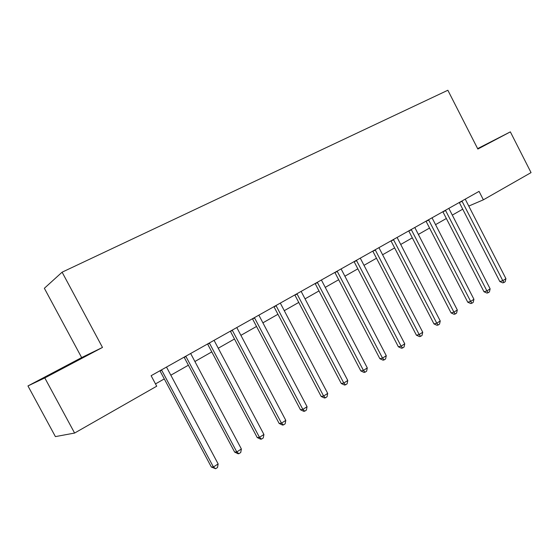 <?xml version="1.0" encoding="UTF-8"?>
<svg xmlns="http://www.w3.org/2000/svg" width="559" height="559" viewBox="0 0 559 559"><rect width="100%" height="100%" fill="white"/><g stroke="black" fill="none" stroke-linecap="round" stroke-linejoin="round"><path stroke-width="0.84" d="M68.61 365.076L48.591 375.487L68.61 365.076M477.763 148.876L485.953 144.488L477.679 148.722M27.95 385.941L44.797 377.926L102.486 347.439L81.649 357.585L27.95 385.941L55.404 436.607L74.606 433.057L156.723 386.199L151.119 375.711L479.063 191.374L483.374 199.815L531.05 172.612L510.353 131.868L477.631 148.624M81.649 357.585L44.357 288.283L62.105 272.184L447.857 90.251L477.847 149.043L510.353 131.868M44.797 377.926L74.606 433.057M102.486 347.439L62.105 272.184M468.749 206.082L483.374 199.815M155.5 383.907L164.283 378.918M170.795 375.215L188.39 365.209M194.86 361.526L211.777 351.904M218.206 348.25L234.48 338.999M240.866 335.358L256.518 326.456M262.87 322.843L277.942 314.277M284.245 310.692L298.751 302.44M305.018 298.876L318.993 290.925M325.219 287.389L338.677 279.731M344.861 276.216L357.837 268.837M363.972 265.343L376.48 258.237M382.573 254.764L394.633 247.91M400.691 244.465L412.318 237.848M418.335 234.431L429.557 228.051M435.524 224.655L446.355 218.492M452.28 215.124L462.733 209.178M462.139 201.331L459.344 202.568L499.837 281.561L502.8 280.688L461.93 201.002M505.93 278.675L505.21 281.708L503.966 282.519L502.8 280.688L505.93 278.675L465.235 199.151M503.966 282.519L502.772 282.861L499.837 281.561M445.67 210.596L442.91 211.798L483.989 291.749L486.924 290.911L445.46 210.261M490.131 288.842L489.411 291.91L488.133 292.741L486.924 290.911L490.131 288.842L448.842 208.36M488.133 292.741L486.959 293.07L483.989 291.749M428.781 220.092L426.063 221.273L467.743 302.195L470.636 301.399L428.571 219.757M473.927 299.275L473.214 302.377L471.901 303.223L470.636 301.399L473.927 299.275L432.037 217.807M471.901 303.223L470.741 303.544L467.743 302.195M411.452 229.84L408.783 230.986L451.071 312.914L453.929 312.153L411.235 229.497M457.304 309.979L456.591 313.11L455.243 313.983L453.929 312.153L457.304 309.979L414.799 227.499M455.243 313.983L454.097 314.284L451.071 312.914M393.662 239.846L391.041 240.964L433.966 323.913L436.782 323.193L393.445 239.504M440.24 320.957L439.535 324.122L438.151 325.017L436.782 323.193L440.24 320.957L397.1 237.449M438.151 325.017L437.026 325.303L433.966 323.913M375.396 250.118L372.832 251.201L416.413 335.197L419.173 334.527L375.18 249.768M422.73 332.235L422.031 335.428L420.606 336.35L419.173 334.527L422.73 332.235L378.932 247.658M420.606 336.35L419.502 336.616L416.413 335.197M356.642 260.669L354.127 261.71L398.378 346.79L401.096 346.161L356.411 260.312M404.751 343.813L404.052 347.041L402.592 347.984L401.096 346.161L404.751 343.813L360.269 258.146M402.592 347.984L401.502 348.229L398.378 346.79M337.363 271.506L334.911 272.512L379.861 358.696L382.524 358.116L337.14 271.15M386.276 355.699L385.584 358.969L384.082 359.933L382.524 358.116L386.276 355.699L341.102 268.921M384.082 359.933L383.013 360.164L379.861 358.696M317.554 282.651L315.171 283.616L360.828 370.931L363.434 370.407L317.323 282.288M367.291 367.92L366.606 371.225L365.062 372.217L363.434 370.407L367.291 367.92L321.397 279.996M365.062 372.217L364.021 372.427L360.828 370.931M297.185 294.104L294.866 295.026L341.269 383.509L343.806 383.041L296.948 293.741M347.775 380.483L347.097 383.823L345.511 384.844L343.806 383.041L347.775 380.483L301.14 291.386M345.511 384.844L344.491 385.032L341.269 383.509M276.23 305.892L273.987 306.765L321.152 396.443L323.626 396.031L275.992 305.521M327.707 393.403L327.029 396.778L325.401 397.833L323.626 396.031L327.707 393.403L280.304 303.097M325.401 397.833L324.409 397.994L321.152 396.443M254.673 318.015L252.507 318.84L300.456 409.754L302.859 409.405L254.422 317.638M307.059 406.7L306.388 410.11L304.711 411.193L302.859 409.405L307.059 406.7L258.859 315.15M304.711 411.193L303.747 411.333L300.456 409.754M232.474 330.502L230.392 331.27L279.151 423.449L281.477 423.163L232.223 330.124M285.803 420.382L285.146 423.834L283.42 424.945L281.477 423.163L285.803 420.382L236.792 327.553M283.42 424.945L282.484 425.057L279.151 423.449M209.611 343.359L207.62 344.071L257.217 437.55L259.467 437.334L209.352 342.974M263.918 434.469L263.268 437.963L261.486 439.108L259.467 437.334L263.918 434.469L214.062 340.326M261.486 439.108L260.585 439.185L257.217 437.55M186.049 356.607L184.156 357.264L234.626 452.07L236.785 451.938L185.791 356.216M241.376 448.982L240.733 452.51L238.903 453.698L236.785 451.938L241.376 448.982L190.64 353.491M238.903 453.698L238.036 453.747L234.626 452.07M161.768 370.268L159.979 370.855L211.351 467.038L213.412 466.982L161.502 369.869M218.143 463.935L217.507 467.513L215.62 468.728L213.412 466.982L218.143 463.935L166.498 367.06M215.62 468.728L211.351 467.038"/></g></svg>
